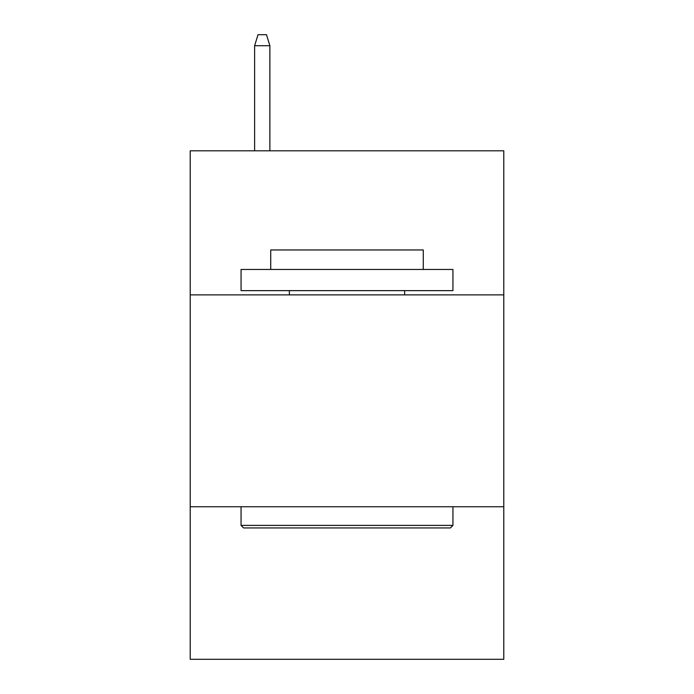 <?xml version="1.0" encoding="UTF-8"?>
<svg xmlns="http://www.w3.org/2000/svg" width="694" height="694" viewBox="0 0 694 694"><rect width="100%" height="100%" fill="white"/><g stroke="black" fill="none" stroke-linecap="round" stroke-linejoin="round"><path stroke-width="1.04" d="M503.783 294.881L503.783 150.806L190.217 150.806L190.217 294.881L503.783 294.881L503.783 659.3L190.217 659.3L190.217 294.881M503.783 506.75L190.217 506.75M243.603 527.943L241.061 525.393L452.939 525.393L450.397 527.943L243.603 527.943M452.939 269.454L452.939 290.639L241.061 290.639L241.061 269.454L452.939 269.454M270.729 269.454L270.729 249.961L423.271 249.961L423.271 269.454M452.939 506.75L452.939 525.393M241.061 506.75L241.061 525.393M404.628 290.639L404.628 294.881M289.372 290.639L289.372 294.881M269.879 150.806L269.879 45.717L254.62 45.717L254.62 150.806M254.62 45.717L258.012 34.7L266.487 34.7L269.879 45.717"/></g></svg>
